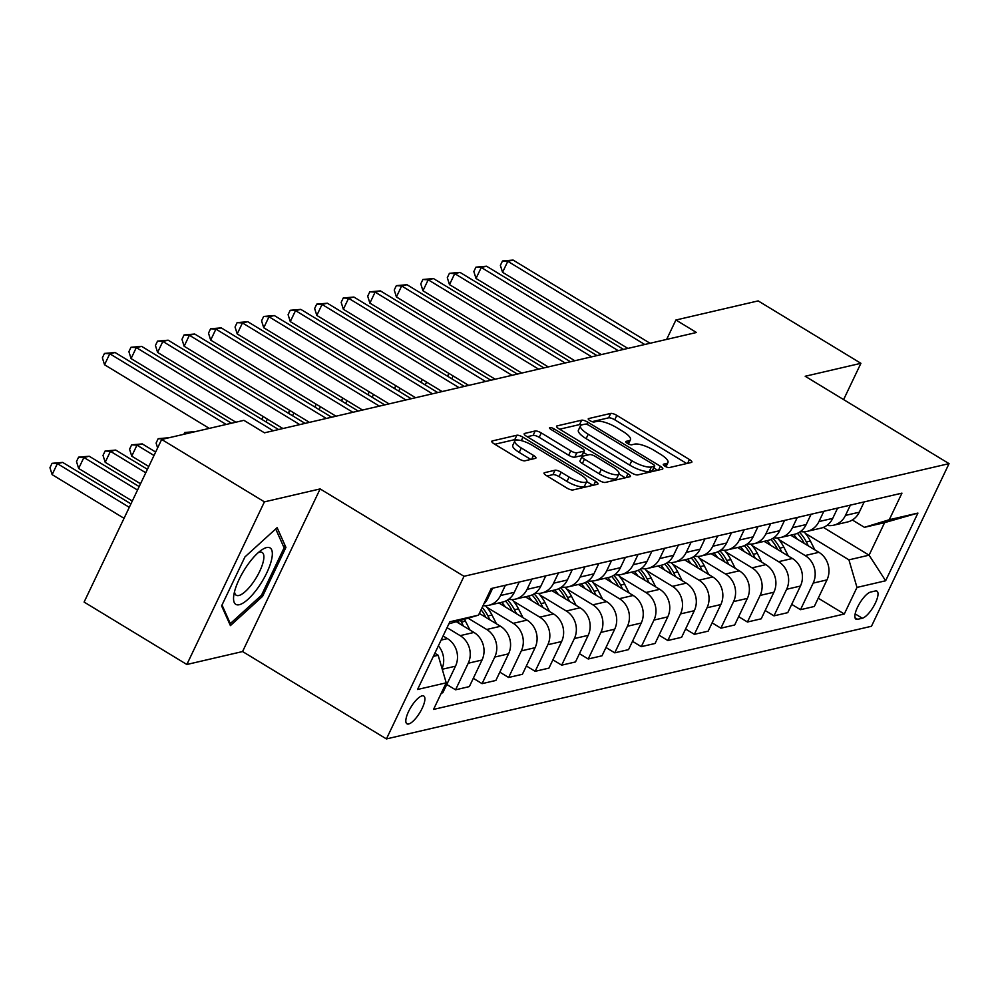 <?xml version="1.0" encoding="UTF-8"?>
<svg xmlns="http://www.w3.org/2000/svg" width="999" height="999" viewBox="0 0 999 999"><rect width="100%" height="100%" fill="white"/><g stroke="black" fill="none" stroke-linecap="round" stroke-linejoin="round"><path stroke-width="1.5" d="M664.984 466.208A3.484 0.987 25.5 0 0 669.255 467.594L691.395 462.45A4.983 1.411 25.5 0 0 691.87 462.137A4.983 1.411 25.5 0 0 689.447 459.515L616.833 415.397A4.983 1.411 25.5 0 0 610.714 413.436L588.573 418.581A3.484 0.987 25.5 0 0 588.249 418.793A3.484 0.987 25.5 0 0 589.934 420.629A3.484 0.987 25.5 0 0 594.218 422.003L597.09 421.341A15.947 4.533 25.5 0 1 616.658 427.634L622.714 431.306A15.947 4.533 25.5 0 1 630.444 439.722A15.947 4.533 25.5 0 1 628.958 440.696L626.098 441.371A3.484 0.987 25.5 0 0 625.761 441.583A3.484 0.987 25.5 0 0 627.459 443.419A3.484 0.987 25.5 0 0 631.743 444.792L634.602 444.13A15.947 4.533 25.5 0 1 654.183 450.424L660.239 454.108A15.947 4.533 25.5 0 1 667.969 462.512A15.947 4.533 25.5 0 1 666.483 463.486L663.611 464.16A3.484 0.987 25.5 0 0 663.286 464.373A3.484 0.987 25.5 0 0 664.984 466.208M408.653 723.988A16.246 5.232 121.3 0 0 421.054 710.501A16.246 5.232 121.3 0 0 423.801 696.041A16.246 5.232 121.3 0 0 422.065 695.866A16.246 5.232 121.3 0 0 409.665 709.352A16.246 5.232 121.3 0 0 406.93 723.813A16.246 5.232 121.3 0 0 408.653 723.988M544.505 472.689A4.983 1.411 25.5 0 0 544.043 472.989A4.983 1.411 25.5 0 0 546.453 475.624L566.833 487.999A4.983 1.411 25.5 0 0 572.939 489.96L597.527 484.253A4.983 1.411 25.5 0 0 598.001 483.941A4.983 1.411 25.5 0 0 595.579 481.318L522.964 437.2A4.983 1.411 25.5 0 0 516.845 435.239L492.257 440.946A4.983 1.411 25.5 0 0 491.795 441.258A4.983 1.411 25.5 0 0 494.205 443.881L518.818 458.828A4.983 1.411 25.5 0 0 524.937 460.801L535.464 458.354A4.983 1.411 25.5 0 0 535.926 458.054A4.983 1.411 25.5 0 0 533.503 455.419L521.303 448.002A13.337 3.784 25.5 0 1 514.835 440.971A13.337 3.784 25.5 0 1 532.455 445.417L580.257 474.463A13.337 3.784 25.5 0 1 586.725 481.493A13.337 3.784 25.5 0 1 569.105 477.047L561.138 472.202A4.983 1.411 25.5 0 0 555.019 470.242L544.505 472.689L544.093 473.538M320.142 488.923L264.423 501.86L161.663 439.448L84.103 602.072L186.85 664.485L242.57 651.548L386.426 738.923L463.998 576.298L320.142 488.923L242.57 651.548M843.618 399.588L860.913 363.311L805.194 376.261L949.05 463.636L463.998 576.298M860.913 363.311L758.166 300.899L675.911 320.005L666.645 339.41M161.663 439.448L243.918 420.342L264.473 432.817L696.453 332.492L675.911 320.005M631.63 472.939A4.983 1.411 25.5 0 0 637.749 474.912L662.337 469.193A4.983 1.411 25.5 0 0 662.799 468.893A4.983 1.411 25.5 0 0 660.376 466.258L587.762 422.152A4.983 1.411 25.5 0 0 581.643 420.192L557.055 425.899A4.983 1.411 25.5 0 0 556.593 426.198A4.983 1.411 25.5 0 0 559.003 428.833L631.63 472.939M629.932 476.723L605.344 482.43A4.983 1.411 25.5 0 1 599.225 480.469L526.61 436.363A4.983 1.411 25.5 0 1 524.188 433.728A4.983 1.411 25.5 0 1 524.662 433.429L535.177 430.981A4.983 1.411 25.5 0 1 541.296 432.942L570.754 450.836A4.983 1.411 25.5 0 0 576.873 452.797L583.853 451.186A4.983 1.411 25.5 0 0 584.315 450.874A4.983 1.411 25.5 0 0 581.893 448.251L551.236 429.62A3.484 0.987 25.5 0 1 549.537 427.784A3.484 0.987 25.5 0 1 554.158 428.946L627.984 473.788A4.983 1.411 25.5 0 1 630.394 476.423A4.983 1.411 25.5 0 1 629.932 476.723M875.286 590.983L870.616 592.07A15.747 5.07 121.3 0 0 858.591 605.144A15.747 5.07 121.3 0 0 855.943 619.155A15.747 5.07 121.3 0 0 857.617 619.318L862.287 618.231A15.747 5.07 121.3 0 0 874.3 605.169A15.747 5.07 121.3 0 0 876.96 591.158A15.747 5.07 121.3 0 0 875.286 590.983M386.426 738.923L871.478 626.261L949.05 463.636M823.351 527.385L869.08 555.169L884.602 522.639L864.435 527.322L889.26 519.73L901.947 493.144L491.183 588.548L478.509 615.134L448.863 623.851M889.26 519.73L917.919 513.074L885.626 580.769L856.98 587.424L848.925 559.852L805.381 533.404M818.243 598.189L844.292 614.01L856.98 587.424M844.292 614.01L433.541 709.415L446.216 682.829L417.557 689.485L449.85 621.79L478.509 615.134M264.423 501.86L186.85 664.485M848.925 559.852L869.08 555.169L885.626 580.769M433.354 656.38L438.161 655.257L434.852 653.246M441.308 693.119L442.807 692.769L455.494 666.183A20.317 18.344 -103.1 0 0 447.44 638.611L443.094 635.963M446.765 684.477L455.544 689.809L468.231 663.224A20.317 18.344 -103.1 0 0 460.177 635.651L447.04 627.672M455.544 689.809L469.343 686.6L482.03 660.014A20.317 18.344 -103.1 0 0 473.976 632.442L456.543 621.853M473.301 678.309L482.08 683.653L494.767 657.055A20.317 18.344 -103.1 0 0 486.713 629.482L468.244 618.281M482.08 683.653L495.879 680.444L508.566 653.846A20.317 18.344 -103.1 0 0 500.511 626.286L479.32 613.423M499.837 672.152L508.616 677.484L521.303 650.898A20.317 18.344 -103.1 0 0 513.249 623.326L486.975 607.367M508.616 677.484L522.415 674.275L535.089 647.689A20.317 18.344 -103.1 0 0 527.035 620.117L498.813 602.971M526.373 665.983L535.152 671.316L547.827 644.73A20.317 18.344 -103.1 0 0 539.772 617.157L513.511 601.198M535.152 671.316L548.951 668.119L561.625 641.52A20.317 18.344 -103.1 0 0 553.571 613.96L525.349 596.815M552.897 659.827L561.688 665.159L574.363 638.561A20.317 18.344 -103.1 0 0 566.308 611.001L540.034 595.042M561.688 665.159L575.486 661.95L588.161 635.364A20.317 18.344 -103.1 0 0 580.107 607.792L551.885 590.646M579.432 653.658L588.224 658.99L600.899 632.404A20.317 18.344 -103.1 0 0 592.844 604.832L566.57 588.873M588.224 658.99L602.01 655.794L614.697 629.195A20.317 18.344 -103.1 0 0 606.643 601.635L578.421 584.49M605.968 647.502L614.747 652.834L627.434 626.236A20.317 18.344 -103.1 0 0 619.38 598.676L593.106 582.717M614.747 652.834L628.546 649.625L641.233 623.039A20.317 18.344 -103.1 0 0 633.179 595.466L604.957 578.321M632.504 641.333L641.283 646.665L653.97 620.079A20.317 18.344 -103.1 0 0 645.916 592.507L619.642 576.548M641.283 646.665L655.082 643.468L667.769 616.87A20.317 18.344 -103.1 0 0 659.715 589.31L631.493 572.165M659.04 635.177L667.819 640.509L680.506 613.91A20.317 18.344 -103.1 0 0 672.452 586.351L646.178 570.392M667.819 640.509L681.618 637.3L694.305 610.714A20.317 18.344 -103.1 0 0 686.251 583.141L658.029 565.996M685.576 629.008L694.355 634.34L707.042 607.754A20.317 18.344 -103.1 0 0 698.988 580.182L672.714 564.223M694.355 634.34L708.154 631.143L720.841 604.545A20.317 18.344 -103.1 0 0 712.786 576.972L684.552 559.84M712.112 622.839L720.891 628.184L733.578 601.585A20.317 18.344 -103.1 0 0 725.524 574.025L699.25 558.066M720.891 628.184L734.69 624.974L747.377 598.389A20.317 18.344 -103.1 0 0 739.322 570.816L711.088 553.671M738.648 616.683L747.427 622.015L760.114 595.429A20.317 18.344 -103.1 0 0 752.047 567.857L725.786 551.898M747.427 622.015L761.226 618.806L773.9 592.22A20.317 18.344 -103.1 0 0 765.846 564.647L737.624 547.514M765.172 610.514L773.963 615.859L786.638 589.26A20.317 18.344 -103.1 0 0 778.583 561.688L752.322 545.741M773.963 615.859L787.761 612.649L800.436 586.051A20.317 18.344 -103.1 0 0 792.382 558.491L764.16 541.346M791.707 604.358L800.499 609.69L813.174 583.104A20.317 18.344 -103.1 0 0 805.119 555.531L778.845 539.572M800.499 609.69L814.297 606.48L826.972 579.895A20.317 18.344 -103.1 0 0 818.918 552.322L790.696 535.177M852.347 519.992L864.435 527.322M826.947 525.399A20.317 18.344 -103.1 0 0 833.616 525.212L847.414 522.002A20.317 18.344 -103.1 0 0 859.265 512.2L864.172 501.91M833.616 525.212A20.317 18.344 -103.1 0 0 845.466 515.409L850.374 505.119M800.411 531.555A20.317 18.344 -103.1 0 0 807.08 531.381L820.878 528.171A20.317 18.344 -103.1 0 0 832.729 518.369L837.637 508.079M807.08 531.381A20.317 18.344 -103.1 0 0 818.93 521.578L823.838 511.288M773.875 537.724A20.317 18.344 -103.1 0 0 780.544 537.537L794.342 534.34A20.317 18.344 -103.1 0 0 806.193 524.537L811.101 514.235M780.544 537.537A20.317 18.344 -103.1 0 0 792.394 527.734L797.302 517.445M747.339 543.881A20.317 18.344 -103.1 0 0 754.02 543.706L767.819 540.496A20.317 18.344 -103.1 0 0 779.657 530.694L784.565 520.404M754.02 543.706A20.317 18.344 -103.1 0 0 765.858 533.903L770.766 523.613M720.816 550.049A20.317 18.344 -103.1 0 0 727.484 549.862L741.283 546.665A20.317 18.344 -103.1 0 0 753.121 536.863L758.029 526.573M727.484 549.862A20.317 18.344 -103.1 0 0 739.322 540.059L744.23 529.77M694.28 556.206A20.317 18.344 -103.1 0 0 700.948 556.031L714.747 552.822A20.317 18.344 -103.1 0 0 726.585 543.019L731.493 532.729M700.948 556.031A20.317 18.344 -103.1 0 0 712.786 546.228L717.694 535.939M667.744 562.375A20.317 18.344 -103.1 0 0 674.412 562.187L688.211 558.99A20.317 18.344 -103.1 0 0 700.049 549.188L704.957 538.898M674.412 562.187A20.317 18.344 -103.1 0 0 686.251 552.385L691.158 542.095M641.208 568.531A20.317 18.344 -103.1 0 0 647.876 568.356L661.675 565.147A20.317 18.344 -103.1 0 0 673.513 555.344L678.433 545.054M647.876 568.356A20.317 18.344 -103.1 0 0 659.727 558.553L664.635 548.264M614.672 574.7A20.317 18.344 -103.1 0 0 621.341 574.512L635.139 571.316A20.317 18.344 -103.1 0 0 646.99 561.513L651.897 551.223M621.341 574.512A20.317 18.344 -103.1 0 0 633.191 564.71L638.099 554.42M588.136 580.856A20.317 18.344 -103.1 0 0 594.805 580.681L608.603 577.472A20.317 18.344 -103.1 0 0 620.454 567.669L625.362 557.38M594.805 580.681A20.317 18.344 -103.1 0 0 606.655 570.879L611.563 560.589M561.6 587.025A20.317 18.344 -103.1 0 0 568.269 586.838L582.067 583.641A20.317 18.344 -103.1 0 0 593.918 573.838L598.826 563.548M568.269 586.838A20.317 18.344 -103.1 0 0 580.119 577.047L585.027 566.745M535.064 593.181A20.317 18.344 -103.1 0 0 541.733 593.006L555.531 589.797A20.317 18.344 -103.1 0 0 567.382 579.994L572.29 569.705M541.733 593.006A20.317 18.344 -103.1 0 0 553.583 583.204L558.491 572.914M508.528 599.35A20.317 18.344 -103.1 0 0 515.209 599.175L529.008 595.966A20.317 18.344 -103.1 0 0 540.846 586.163L545.754 575.874M515.209 599.175A20.317 18.344 -103.1 0 0 527.047 589.373L531.955 579.083M483.029 605.656A20.317 18.344 -103.1 0 0 488.673 605.332L502.472 602.122A20.317 18.344 -103.1 0 0 514.31 592.332L519.218 582.03M488.673 605.332A20.317 18.344 -103.1 0 0 500.511 595.529L505.419 585.239M483.816 603.995A20.317 18.344 -103.1 0 0 487.774 598.488L492.682 588.199M442.058 668.581A20.317 18.344 -103.1 0 0 438.374 645.841M438.161 655.257L446.216 682.829M884.602 522.639L917.919 513.074M221.603 605.881L230.407 625.611L262.562 596.366L285.926 547.39L277.123 527.659L244.955 556.905L221.603 605.881M283.179 545.729L285.926 547.39M261.176 595.529L262.562 596.366M686.738 463.536L614.735 419.792A4.983 1.411 25.5 0 0 608.616 417.832L592.12 421.665M581.918 424.862A4.983 1.411 25.5 0 0 579.545 424.587L559.627 429.208M657.667 470.279L653.833 467.957M654.395 466.296A3.484 0.987 25.5 0 0 654.72 466.083A3.484 0.987 25.5 0 0 653.021 464.248L589.285 425.524A3.484 0.987 25.5 0 0 585.002 424.15L581.98 424.85A15.947 4.533 25.5 0 0 580.494 425.824A15.947 4.533 25.5 0 0 588.224 434.24L631.793 460.714A15.947 4.533 25.5 0 0 651.373 466.995L654.395 466.296L652.297 470.691A3.484 0.987 25.5 0 0 652.622 470.479A3.484 0.987 25.5 0 0 652.584 470.092M580.494 425.824L578.396 430.219A15.947 4.533 25.5 0 0 586.126 438.636L588.224 434.24M652.297 470.691L649.275 471.391A15.947 4.533 25.5 0 1 629.695 465.097L586.126 438.636M527.222 436.738L533.079 435.377L535.177 430.981M584.315 450.874L582.217 455.269A4.983 1.411 25.5 0 1 581.755 455.581L574.775 457.192A4.983 1.411 25.5 0 1 568.656 455.232L539.198 437.337A4.983 1.411 25.5 0 0 533.079 435.377M583.553 452.472L587.749 455.02M618.881 473.926L625.262 477.809M601.311 469.393A13.337 3.784 25.5 0 0 618.918 473.838A13.337 3.784 25.5 0 0 612.462 466.808L595.616 456.58A4.983 1.411 25.5 0 0 589.497 454.607L582.517 456.231A4.983 1.411 25.5 0 0 582.055 456.531A4.983 1.411 25.5 0 0 584.465 459.165L601.311 469.393L599.213 473.788A13.337 3.784 25.5 0 0 616.82 478.234L618.918 473.838M582.055 456.531L579.957 460.926A4.983 1.411 25.5 0 0 582.367 463.561L584.465 459.165M599.213 473.788L582.367 463.561M586.725 481.493L584.627 485.889A13.337 3.784 25.5 0 1 567.02 481.443L559.04 476.598A4.983 1.411 25.5 0 0 552.934 474.637L547.077 475.999M514.835 440.971L512.749 445.367A13.337 3.784 25.5 0 0 519.205 452.397L521.303 448.002M530.794 459.44L519.205 452.397M517.47 440.035A4.983 1.411 25.5 0 0 514.747 439.635L494.83 444.255M592.869 485.327L586.675 481.58M814.872 549.875L810.389 541.046A38.849 35.09 -103.1 0 0 803.97 531.793M797.214 539.135A38.849 35.09 -103.1 0 0 793.593 534.515M808.353 545.904L806.355 541.982A38.849 35.09 -103.1 0 0 799.45 532.205M797.377 533.316A38.849 35.09 76.9 0 1 803.808 542.569L804.232 543.406M448.439 376.76L447.964 375.274L448.876 373.376M453.121 375.949L451.773 378.783M644.755 344.493L507.804 261.313L513.111 260.077L650.062 343.269M627.872 348.414L502.559 272.302L507.804 261.313L502.472 260.989L513.111 260.077M502.559 272.302L500.374 265.384L502.472 260.989M788.336 556.031L783.853 547.215A38.849 35.09 -103.1 0 0 777.434 537.962M770.679 545.304A38.849 35.09 -103.1 0 0 767.057 540.671M781.817 552.072L779.819 548.151A38.849 35.09 -103.1 0 0 772.914 538.374M770.853 539.472A38.849 35.09 76.9 0 1 777.272 548.738L777.697 549.562M421.903 382.917L421.428 381.431L422.34 379.533M426.585 382.118L425.237 384.94M761.8 562.2L757.317 553.371A38.849 35.09 -103.1 0 0 750.898 544.118M744.143 551.46A38.849 35.09 -103.1 0 0 740.521 546.84M755.281 558.229L753.283 554.308A38.849 35.09 -103.1 0 0 746.378 544.53M744.317 545.641A38.849 35.09 76.9 0 1 750.736 554.907L751.161 555.731M395.367 389.086L394.905 387.6L395.804 385.701M400.05 388.274L398.701 391.108M735.276 568.356L730.793 559.54A38.849 35.09 -103.1 0 0 724.362 550.287M717.607 557.629A38.849 35.09 -103.1 0 0 713.985 552.996M728.746 564.398L726.76 560.476A38.849 35.09 -103.1 0 0 719.842 550.699M717.781 551.798A38.849 35.09 76.9 0 1 724.213 561.063L724.625 561.888M368.831 395.254L368.369 393.756L369.268 391.858M373.514 394.443L372.165 397.277M618.219 350.661L481.268 267.47L486.575 266.233L623.526 349.425M601.336 354.583L476.024 278.459L481.268 267.47L475.936 267.158L486.575 266.233M476.024 278.459L473.851 271.553L475.936 267.158M591.683 356.818L454.732 273.639L460.039 272.402L596.99 355.594M574.812 360.739L449.488 284.628L454.732 273.639L449.413 273.314L460.039 272.402M449.488 284.628L447.315 277.71L449.413 273.314M565.147 362.987L428.196 279.795L433.504 278.571L570.454 361.75M548.276 366.908L422.952 290.784L428.196 279.795L422.877 279.483L433.504 278.571M422.952 290.784L420.779 283.878L422.877 279.483M708.741 574.525L704.258 565.696A38.849 35.09 -103.1 0 0 697.839 556.443M691.071 563.786A38.849 35.09 -103.1 0 0 687.449 559.165M702.21 570.554L700.224 566.633A38.849 35.09 -103.1 0 0 693.306 556.855M691.246 557.966A38.849 35.09 76.9 0 1 697.677 567.232L698.089 568.056M342.295 401.411L341.833 399.925L342.732 398.027M346.978 400.599L345.629 403.434M538.611 369.143L401.66 285.964L406.968 284.727L543.918 367.919M521.74 373.064L396.416 296.953L401.66 285.964L396.341 285.639L406.968 284.727M396.416 296.953L394.243 290.035L396.341 285.639M266.571 547.577A33.017 10.614 121.3 0 0 261.463 550.087A33.017 10.614 121.3 0 0 233.741 595.716A33.017 10.614 121.3 0 0 239.31 604.707A33.017 10.614 121.3 0 0 266.733 572.939A33.017 10.614 121.3 0 0 266.571 547.577M234.54 591.633A25 8.042 121.3 0 0 236.214 595.229A25 8.042 121.3 0 0 238.873 595.491A25 8.042 121.3 0 0 257.954 574.75A25 8.042 121.3 0 0 262.175 552.497A25 8.042 121.3 0 0 259.515 552.235A25 8.042 121.3 0 0 258.217 552.672M275.699 528.958L284.103 547.802L261.476 595.254L230.307 623.601L222.015 605.007M229.196 622.926L230.307 623.601M682.205 580.681L677.722 571.865A38.849 35.09 -103.1 0 0 671.303 562.612M664.535 569.954A38.849 35.09 -103.1 0 0 660.913 565.322M675.674 576.723L673.688 572.802A38.849 35.09 -103.1 0 0 666.77 563.024M664.71 564.123A38.849 35.09 76.9 0 1 671.141 573.389L671.553 574.225M315.759 407.58L315.297 406.081L316.196 404.183M320.442 406.768L319.093 409.602M512.075 375.312L375.124 292.12L380.432 290.896L517.382 374.076M495.204 379.233L369.88 303.109L375.124 292.12L369.805 291.808L380.432 290.896M369.88 303.109L367.707 296.204L369.805 291.808M655.669 586.85L651.186 578.021A38.849 35.09 -103.1 0 0 644.767 568.768M637.999 576.123A38.849 35.09 -103.1 0 0 634.377 571.49M649.15 582.879L647.152 578.958A38.849 35.09 -103.1 0 0 640.247 569.193M638.174 570.292A38.849 35.09 76.9 0 1 644.605 579.557L645.029 580.382M289.235 413.736L288.761 412.25L289.66 410.352M293.906 412.924L292.557 415.759M485.551 381.481L348.589 298.289L353.896 297.053L490.859 380.244M468.668 385.389L343.356 309.278L348.589 298.289L343.269 297.964L353.896 297.053M343.356 309.278L341.171 302.36L343.269 297.964M629.133 593.006L624.65 584.19A38.849 35.09 -103.1 0 0 618.231 574.937M611.463 582.28A38.849 35.09 -103.1 0 0 607.842 577.647M622.614 589.048L620.616 585.127A38.849 35.09 -103.1 0 0 613.711 575.349M611.638 576.448A38.849 35.09 76.9 0 1 618.069 585.714L618.493 586.55M262.7 419.905L262.225 418.406L263.137 416.508M267.382 419.093L266.021 421.928M459.016 387.637L322.053 304.445L327.36 303.221L464.323 386.401M442.132 391.558L316.82 315.434L322.053 304.445L316.733 304.133L327.36 303.221M316.82 315.434L314.635 308.529L316.733 304.133M602.597 599.175L598.114 590.347A38.849 35.09 -103.1 0 0 591.695 581.093M584.939 588.448A38.849 35.09 -103.1 0 0 581.318 583.816M596.078 595.217L594.08 591.283A38.849 35.09 -103.1 0 0 587.175 581.518M585.102 582.617A38.849 35.09 76.9 0 1 591.533 591.883L591.957 592.707M432.48 393.806L295.529 310.614L300.824 309.378L437.787 392.57M415.596 397.727L290.284 321.603L295.529 310.614L290.197 310.289L300.824 309.378M290.284 321.603L288.099 314.685L290.197 310.289M576.061 605.332L571.578 596.515A38.849 35.09 -103.1 0 0 565.159 587.262M558.404 594.605A38.849 35.09 -103.1 0 0 554.782 589.984M569.542 601.373L567.544 597.452A38.849 35.09 -103.1 0 0 560.639 587.674M558.566 588.786A38.849 35.09 76.9 0 1 564.997 598.039L565.422 598.876M405.944 399.962L268.993 316.783L274.3 315.547L411.251 398.726M389.061 403.883L263.748 327.759L268.993 316.783L263.661 316.458L274.3 315.547M263.748 327.759L261.563 320.854L263.661 316.458M549.525 611.5L545.042 602.684A38.849 35.09 -103.1 0 0 538.623 593.431M531.868 600.774A38.849 35.09 -103.1 0 0 528.246 596.141M543.006 607.542L541.008 603.621A38.849 35.09 -103.1 0 0 534.103 593.843M532.042 594.942A38.849 35.09 76.9 0 1 538.461 604.208L538.886 605.032M195.392 431.618L190.022 432.854M183.866 434.29L184.715 432.505L195.354 431.593M190.047 432.829L184.715 432.505M379.408 406.131L242.457 322.939L247.764 321.703L384.715 404.895M362.525 410.052L237.213 333.928L242.457 322.939L237.125 322.627L247.764 321.703M237.213 333.928L235.04 327.023L237.125 322.627M523.001 617.669L518.506 608.841A38.849 35.09 -103.1 0 0 512.087 599.587M505.332 606.93A38.849 35.09 -103.1 0 0 501.71 602.31M516.471 613.698L514.473 609.777A38.849 35.09 -103.1 0 0 507.567 599.999M505.506 601.111A38.849 35.09 76.9 0 1 511.925 610.364L512.35 611.201M157.617 447.927L156.094 443.069L158.179 438.673L168.819 437.749L163.486 439.023M163.511 438.986L158.179 438.673M352.872 412.287L215.921 329.108L221.229 327.872L358.179 411.064M336.001 416.208L210.677 340.097L215.921 329.108L210.602 328.783L221.229 327.872M210.677 340.097L208.504 333.179L210.602 328.783M496.466 623.826L491.983 615.009A38.849 35.09 -103.1 0 0 485.551 605.756M489.935 619.867L487.949 615.946A38.849 35.09 -103.1 0 0 482.18 607.417M155.657 452.048L142.283 443.918L136.975 445.154L131.731 456.143L148.764 466.483M481.081 609.752A38.849 35.09 76.9 0 1 485.402 616.533L485.814 617.357M131.731 456.143L129.558 449.225L131.656 444.83L136.975 445.154L154.008 455.494M131.656 444.83L142.283 443.918M326.336 418.456L189.385 335.264L194.693 334.028L331.643 417.22M309.465 422.377L184.141 346.253L189.385 335.264L184.066 334.952L194.693 334.028M184.141 346.253L181.968 339.348L184.066 334.952M469.93 629.994L465.447 621.166A38.849 35.09 -103.1 0 0 464.498 619.417M463.399 626.023L461.413 622.102A38.849 35.09 -103.1 0 0 460.614 620.616M147.415 469.318L115.747 450.074L110.439 451.311L105.195 462.3L140.534 483.766M458.154 621.366A38.849 35.09 76.9 0 1 458.866 622.702L459.278 623.526M105.195 462.3L103.022 455.394L105.12 450.999L110.439 451.311L145.767 472.777M105.12 450.999L115.747 450.074M299.8 424.612L162.849 341.433L168.157 340.197L305.107 423.389M282.929 428.534L157.605 352.422L162.849 341.433L157.53 341.109L168.157 340.197M157.605 352.422L155.432 345.504L157.53 341.109M139.173 486.588L89.211 456.243L83.904 457.48L78.659 468.469L132.293 501.036M78.659 468.469L76.486 461.55L78.584 457.155L83.904 457.48L137.525 490.047M78.584 457.155L89.211 456.243M273.264 430.781L136.314 347.59L141.621 346.366L278.571 429.545M235.839 422.215L131.069 358.579L136.314 347.59L130.994 347.277L141.621 346.366M131.069 358.579L128.896 351.673L130.994 347.277M130.944 503.871L62.675 462.412L57.368 463.636L52.123 474.625L124.051 518.319M52.123 474.625L49.95 467.719L52.048 463.324L57.368 463.636L129.296 507.33M52.048 463.324L62.675 462.412M226.186 424.463L109.778 353.758L115.085 352.522L231.493 423.226M209.303 428.384L104.545 364.747L109.778 353.758L104.458 353.434L115.085 352.522M104.545 364.747L102.36 357.829L104.458 353.434M441.133 640.072L447.44 638.611M460.177 635.651L473.976 632.442M486.713 629.482L500.511 626.286M513.249 623.326L527.035 620.117M539.772 617.157L553.571 613.96M566.308 611.001L580.107 607.792M592.844 604.832L606.643 601.635M619.38 598.676L633.179 595.466M645.916 592.507L659.715 589.31M672.452 586.351L686.251 583.141M698.988 580.182L712.786 576.972M725.524 574.025L739.322 570.816M752.047 567.857L765.846 564.647M778.583 561.688L792.382 558.491M805.119 555.531L818.918 552.322M845.466 515.409L859.265 512.2M813.174 583.104L826.972 579.895M786.638 589.26L800.436 586.051M818.93 521.578L832.729 518.369M760.114 595.429L773.9 592.22M792.394 527.734L806.193 524.537M733.578 601.585L747.377 598.389M765.858 533.903L779.657 530.694M707.042 607.754L720.841 604.545M739.322 540.059L753.121 536.863M680.506 613.91L694.305 610.714M712.786 546.228L726.585 543.019M653.97 620.079L667.769 616.87M686.251 552.385L700.049 549.188M627.434 626.236L641.233 623.039M659.727 558.553L673.513 555.344M600.899 632.404L614.697 629.195M633.191 564.71L646.99 561.513M574.363 638.561L588.161 635.364M606.655 570.879L620.454 567.669M547.827 644.73L561.625 641.52M580.119 577.047L593.918 573.838M521.303 650.898L535.089 647.689M553.583 583.204L567.382 579.994M494.767 657.055L508.566 653.846M527.047 589.373L540.846 586.163M468.231 663.224L482.03 660.014M500.511 595.529L514.31 592.332M442.257 669.255L455.494 666.183M486.276 598.838L487.774 598.488M855.156 613.898L862.287 618.231M855.019 617.744L857.617 619.318M665.134 466.308L666.483 463.486M627.622 443.519L628.958 440.696M608.616 417.832L610.714 413.436M614.735 419.792L616.833 415.397M687.637 463.324L689.447 459.515M556.643 426.76L557.055 425.899M579.545 424.587L581.643 420.192M586.713 424.363L587.762 422.152M658.566 470.067L660.376 466.258M629.695 465.097L631.793 460.714M649.275 471.391L651.373 466.995M524.25 434.278L524.662 433.429M539.198 437.337L541.296 432.942M568.656 455.232L570.754 450.836M574.775 457.192L576.873 452.797M581.755 455.581L583.853 451.186M553.246 430.844L554.158 428.946M626.161 477.597L627.984 473.788M552.934 474.637L555.019 470.242M559.04 476.598L561.138 472.202M567.02 481.443L569.105 477.047M531.693 459.228L533.503 455.419M491.845 441.808L492.257 440.946M514.747 439.635L516.845 435.239M521.328 440.621L522.964 437.2M593.768 485.127L595.579 481.318M806.355 541.982L810.389 541.046M803.134 542.732L803.808 542.569M779.819 548.151L783.853 547.215M776.598 548.901L777.272 548.738M753.283 554.308L757.317 553.371M750.062 555.057L750.736 554.907M726.76 560.476L730.793 559.54M723.526 561.226L724.213 561.063M700.224 566.633L704.258 565.696M696.99 567.382L697.677 567.232M673.688 572.802L677.722 571.865M670.454 573.551L671.141 573.389M647.152 578.958L651.186 578.021M643.918 579.707L644.605 579.557M620.616 585.127L624.65 584.19M617.382 585.876L618.069 585.714M594.08 591.283L598.114 590.347M590.859 592.045L591.533 591.883M567.544 597.452L571.578 596.515M564.323 598.201L564.997 598.039M541.008 603.621L545.042 602.684M537.787 604.37L538.461 604.208M514.473 609.777L518.506 608.841M511.251 610.526L511.925 610.364M487.949 615.946L491.983 615.009M484.715 616.695L485.402 616.533M461.413 622.102L465.447 621.166M458.179 622.852L458.866 622.702M665.958 466.745L667.969 462.512M628.433 443.956L630.444 439.722M652.622 470.479L654.72 466.083"/></g></svg>
